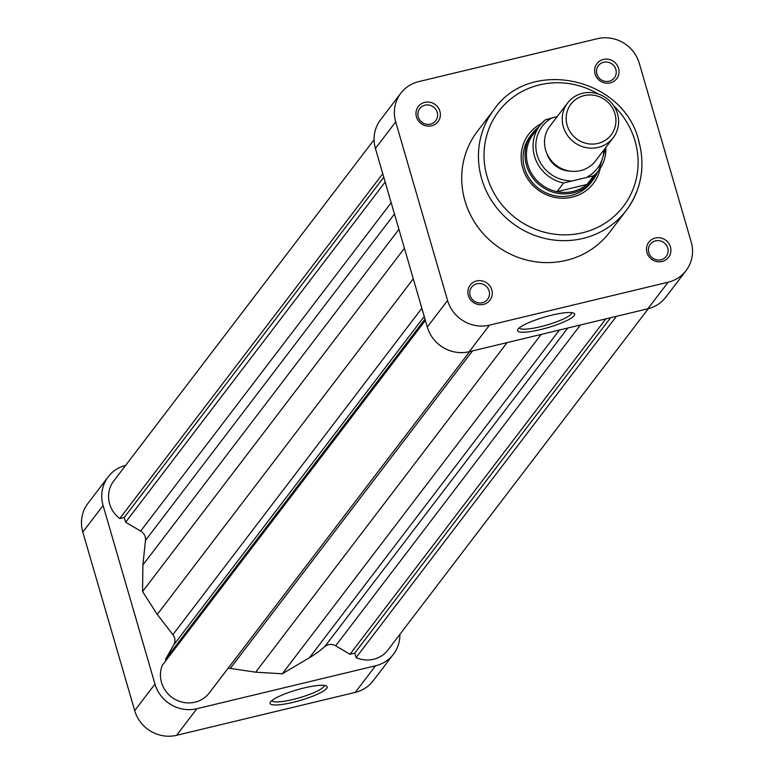<?xml version="1.0" encoding="UTF-8"?>
<svg xmlns="http://www.w3.org/2000/svg" width="774" height="774" viewBox="0 0 774 774"><rect width="100%" height="100%" fill="white"/><g stroke="black" fill="none" stroke-linecap="round" stroke-linejoin="round"><path stroke-width="1.16" d="M597.983 143.422A25.329 24.129 37.3 0 0 614.943 113.778A25.329 24.129 37.3 0 0 584.089 95.628A25.329 24.129 37.3 0 0 567.129 125.272A25.329 24.129 37.3 0 0 597.983 143.422M582.561 93.277A28.677 27.322 -142.7 0 1 613.482 105.419A28.677 27.322 -142.7 0 1 613.221 137.724A28.677 27.322 -142.7 0 1 598.283 147.389A28.677 27.322 -142.7 0 1 567.352 135.247A28.677 27.322 -142.7 0 1 567.613 102.942A28.677 27.322 -142.7 0 1 582.561 93.277M567.613 102.942L549.898 126.162A28.677 27.322 37.3 0 0 549.637 158.477A28.677 27.322 37.3 0 0 580.568 170.619A28.677 27.322 37.3 0 0 595.506 160.953L613.221 137.724M538.636 127.139A38.236 36.426 37.3 0 0 532.212 133.592A38.236 36.426 37.3 0 0 531.864 176.675A38.236 36.426 37.3 0 0 573.089 192.861A38.236 36.426 37.3 0 0 593.01 179.974A38.236 36.426 37.3 0 0 597.538 172.07M572.983 191.449A37.046 35.285 37.3 0 0 587.011 184.464A37.046 35.285 37.3 0 0 592.284 178.968L598.892 170.299A37.046 35.285 -142.7 0 1 593.619 175.795L587.011 184.464L556.999 191.671L563.607 183.003A37.046 35.285 -142.7 0 1 539.991 125.369A37.046 35.285 -142.7 0 1 545.264 119.873L539.991 125.369L533.383 134.028A37.046 35.285 37.3 0 0 556.999 191.671A37.046 35.285 37.3 0 0 572.983 191.449M546.783 153.281A24.613 23.452 37.3 0 0 570.167 171.122M593.619 175.795L563.607 183.003M545.264 119.873L557.261 116.516M304.105 687.941A29.741 5.544 -16.2 0 1 326.376 685.977A29.741 5.544 -16.2 0 1 293.143 702.318A29.741 5.544 -16.2 0 1 270.29 702.27A29.741 5.544 -16.2 0 1 304.105 687.941M271.761 700.664A27.351 5.099 163.8 0 0 292.93 699.493A27.351 5.099 163.8 0 0 324.267 685.406M154.964 684.061L103.087 505.49L82.808 532.057L134.695 710.638L154.964 684.061A34.414 32.789 37.3 0 0 196.877 708.723L375.525 665.804A34.414 32.789 37.3 0 0 393.453 654.204A34.414 32.789 37.3 0 0 399.916 634.303M125.688 465.319A34.414 32.789 37.3 0 0 108.205 476.813A34.414 32.789 37.3 0 0 103.087 505.49M393.453 654.204L373.184 680.781A34.414 32.789 -142.7 0 1 355.256 692.382L176.607 735.3A34.414 32.789 -142.7 0 1 134.695 710.638M82.808 532.057A34.414 32.789 -142.7 0 1 87.936 503.381L108.205 476.813M165.849 660.648L165.481 659.361L173.744 644.906A9.559 9.104 37.3 0 0 172.883 634.661L157.248 614.45L142.571 591.559L142.88 564.981L145.493 540.397A9.559 9.104 37.3 0 0 140.675 531.09L125.64 522.247L124.256 517.458L119.747 518.541A27.487 26.181 -142.7 0 1 113.72 481.012L374.084 139.697M648.312 308.681L387.938 650.005A27.487 26.181 -142.7 0 1 356.079 657.61L616.404 316.343M356.079 657.61L354.773 653.111L349.983 654.262L335.655 645.826A9.559 9.104 37.3 0 0 324.703 646.677A109.937 104.732 -142.7 0 1 309.445 657.726L282.287 673.777L255.672 672.18L230.284 668.426A9.559 9.104 37.3 0 0 228.03 668.368M209.299 692.924L469.663 351.599L209.338 692.865A27.487 26.181 -142.7 0 1 209.299 692.924A27.487 26.181 -142.7 0 1 174.402 698.98A27.487 26.181 -142.7 0 1 162.356 665.224L425.381 320.426M354.773 653.111L610.599 317.746M349.983 654.262L605.81 318.888M282.287 673.777L541.142 334.426M255.672 672.18L507.067 342.611M165.481 659.361L425.003 319.13M157.248 614.45L413.287 278.804M142.571 591.559L404.425 248.29M142.88 564.981L398.92 229.336M125.64 522.247L385.171 182.016M124.256 517.458L383.778 177.236M119.747 518.541L382.762 173.744M540.639 329.569A29.741 5.544 -16.2 0 1 517.787 329.521A29.741 5.544 -16.2 0 1 551.61 315.192A29.741 5.544 -16.2 0 1 573.873 313.228A29.741 5.544 -16.2 0 1 540.639 329.569M519.257 327.915A27.351 5.099 163.8 0 0 540.426 326.734A27.351 5.099 163.8 0 0 571.763 312.657M670.439 246.925A12.423 11.842 -142.7 0 1 662.109 261.467A12.423 11.842 -142.7 0 1 646.977 252.566A12.423 11.842 -142.7 0 1 655.297 238.024A12.423 11.842 -142.7 0 1 670.439 246.925M648.796 252.595A10.033 9.559 37.3 0 0 666.25 256.407A10.033 9.559 37.3 0 0 659.961 240.82A10.033 9.559 37.3 0 0 648.796 252.595M491.79 289.844A12.423 11.842 -142.7 0 1 483.46 304.395A12.423 11.842 -142.7 0 1 468.328 295.484A12.423 11.842 -142.7 0 1 476.649 280.943A12.423 11.842 -142.7 0 1 491.79 289.844M470.147 295.523A10.033 9.559 37.3 0 0 487.601 299.335A10.033 9.559 37.3 0 0 481.312 283.739A10.033 9.559 37.3 0 0 470.147 295.523M439.903 111.272A12.423 11.842 -142.7 0 1 431.582 125.814A12.423 11.842 -142.7 0 1 416.451 116.913A12.423 11.842 -142.7 0 1 424.771 102.362A12.423 11.842 -142.7 0 1 439.903 111.272M418.26 116.942A10.033 9.559 37.3 0 0 435.714 120.754A10.033 9.559 37.3 0 0 429.435 105.158A10.033 9.559 37.3 0 0 418.26 116.942M618.552 68.354A12.423 11.842 -142.7 0 1 610.231 82.895A12.423 11.842 -142.7 0 1 595.1 73.985A12.423 11.842 -142.7 0 1 603.42 59.443A12.423 11.842 -142.7 0 1 618.552 68.354M596.909 74.023A10.033 9.559 37.3 0 0 614.363 77.835A10.033 9.559 37.3 0 0 608.083 62.239A10.033 9.559 37.3 0 0 596.909 74.023M600.198 168.471A40.625 38.7 -142.7 0 1 562.708 198.231A40.625 38.7 -142.7 0 1 522.721 168.026A40.625 38.7 -142.7 0 1 541.413 123.627M532.212 133.592L530.229 136.195A38.236 36.426 37.3 0 0 524.54 168.055A38.236 36.426 37.3 0 0 554.165 195.599A38.236 36.426 37.3 0 0 591.026 182.577L593.01 179.974M494.064 109.521L477.316 131.474A83.166 79.229 37.3 0 0 464.942 200.776A83.166 79.229 37.3 0 0 529.377 260.674A83.166 79.229 37.3 0 0 609.564 232.355L626.311 210.402A83.166 79.229 -142.7 0 1 546.125 238.721A83.166 79.229 -142.7 0 1 481.689 178.823A83.166 79.229 -142.7 0 1 494.064 109.521C530.006 56.995 623.728 77.468 638.763 140.858C645.574 166.391 641.423 189.572 626.311 210.402A83.166 79.229 -142.7 0 0 638.685 141.11M686.064 270.619L665.795 297.187A34.414 32.789 -142.7 0 1 647.867 308.787L469.218 351.706A34.414 32.789 -142.7 0 1 427.306 327.044L375.419 148.473A34.414 32.789 -142.7 0 1 380.547 119.796L400.816 93.219A34.414 32.789 37.3 0 0 395.698 121.895L447.575 300.467A34.414 32.789 37.3 0 0 489.487 325.138L668.136 282.21A34.414 32.789 37.3 0 0 686.064 270.619A34.414 32.789 37.3 0 0 691.192 241.943L639.305 63.362A34.414 32.789 37.3 0 0 597.393 38.7L418.744 81.618A34.414 32.789 37.3 0 0 400.816 93.219M587.572 176.772A34.656 33.011 37.3 0 0 603.923 149.914M552.201 117.735A34.656 33.011 37.3 0 0 537.175 155.11A34.656 33.011 37.3 0 0 570.535 180.864M605.79 147.466A37.046 35.285 -142.7 0 1 598.892 170.299L605.829 147.408M196.877 708.723L176.607 735.3M355.256 692.382L375.525 665.804M140.675 531.09L391.18 202.701M172.883 634.661L421.849 308.275M335.655 645.826L580.384 325.003M324.703 646.677L567.777 328.031M309.445 657.726L559.418 330.043M230.284 668.426L472.488 350.922M173.744 644.906L424.249 316.518M145.493 540.397L394.469 214.011M598.302 94.012A78.387 74.672 37.3 0 0 512.959 97.253A78.387 74.672 37.3 0 0 487.078 176.588A78.387 74.672 37.3 0 0 582.551 232.761A78.387 74.672 37.3 0 0 635.057 141.032A78.387 74.672 37.3 0 0 613.724 105.777M427.306 327.044L447.575 300.467M395.698 121.895L375.419 148.473M647.867 308.787L668.136 282.21M489.487 325.138L469.218 351.706"/></g></svg>

